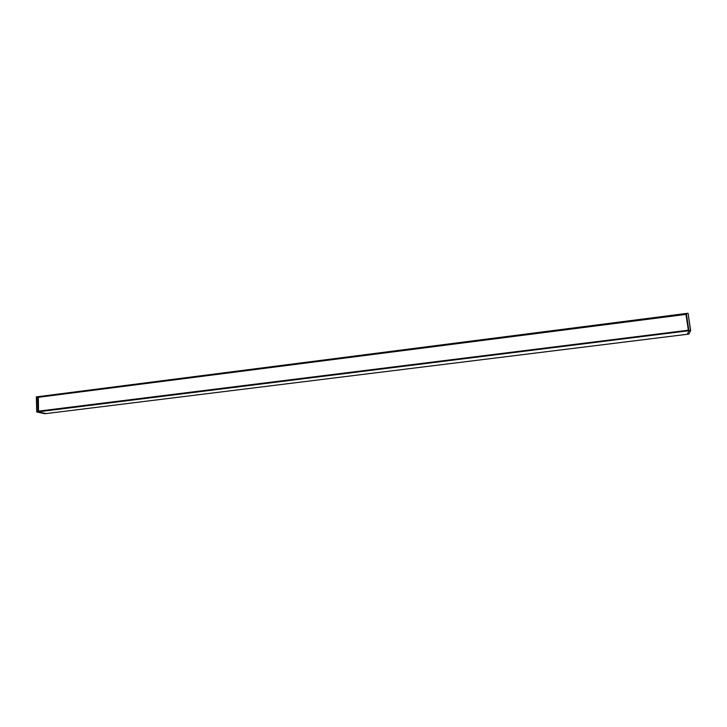 <?xml version="1.0" encoding="UTF-8"?>
<svg xmlns="http://www.w3.org/2000/svg" width="727" height="727" viewBox="0 0 727 727"><rect width="100%" height="100%" fill="white"/><g stroke="black" fill="none" stroke-linecap="round" stroke-linejoin="round"><path stroke-width="1.09" d="M689.051 333.92L687.324 334.284L688.896 330.903L687.324 334.284L46.028 413.599L38.058 411.845L46.046 413.59M38.14 397.251L686.388 313.882L37.604 396.733L37.986 411.7L688.842 330.421L37.977 411.437M688.842 330.421L686.306 313.464L37.604 396.733L686.388 313.882M44.874 413.736L36.832 411.991L688.887 330.721L690.505 330.703L688.914 334.084L690.65 330.531L688.096 313.382L690.505 330.521L36.795 411.845L36.45 396.778M686.397 314.064L686.079 314.818M686.306 313.464L36.414 396.878L36.741 411.855M687.924 313.255L686.315 313.464M44.783 413.727L36.723 411.864L36.35 396.906M685.952 314.291L688.378 330.349L38.513 411.255L38.34 397.206M38.158 397.224L685.997 314.291M38.131 397.324L686.015 314.391M38.486 411.137L688.369 330.203M46.037 413.599L688.905 334.084M38.031 411.318L688.814 330.294M688.096 313.382L690.65 330.531M685.97 314.246L38.24 397.178"/></g></svg>

